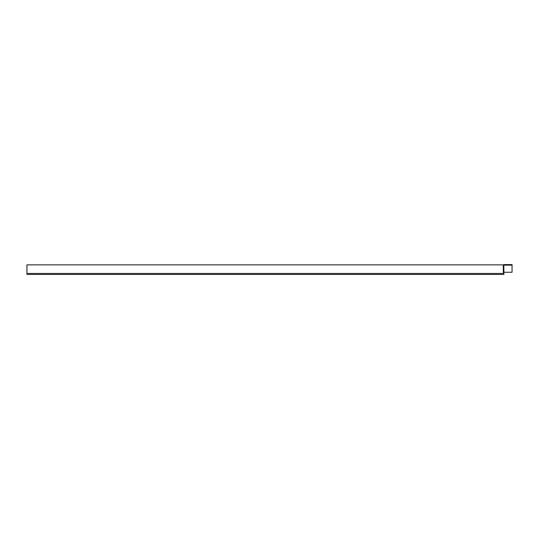 <?xml version="1.0" encoding="UTF-8"?>
<svg xmlns="http://www.w3.org/2000/svg" width="539" height="539" viewBox="0 0 539 539"><rect width="100%" height="100%" fill="white"/><g stroke="black" fill="none" stroke-linecap="round" stroke-linejoin="round"><path stroke-width="0.81" d="M503.857 272.613L503.857 272.262M503.311 264.865L26.95 264.865L26.95 274.412L503.857 274.412L503.857 273.455L26.95 273.455M503.857 272.835A0.573 0.573 0 0 1 503.311 272.262L503.493 272.262A0.391 0.391 0 0 0 503.85 272.653L503.857 273.455M503.797 264.703L503.493 272.262L512.05 272.262L512.05 264.588L503.884 264.588M503.797 264.811L503.884 272.262M503.311 272.262L503.311 265.188M503.655 264.959L503.81 272.262M503.749 265.148L512.05 265.148"/></g></svg>
